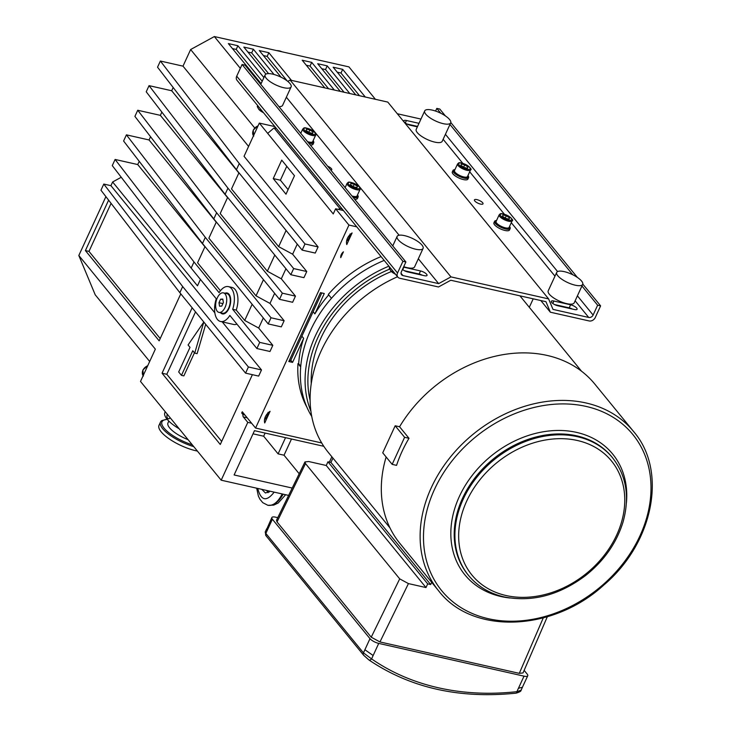 <?xml version="1.0" encoding="UTF-8"?>
<svg xmlns="http://www.w3.org/2000/svg" width="731" height="731" viewBox="0 0 731 731"><rect width="100%" height="100%" fill="white"/><g stroke="black" fill="none" stroke-linecap="round" stroke-linejoin="round"><path stroke-width="1.1" d="M225.861 312.11A8.452 4.404 -77.3 0 0 227.039 311.598M230.32 297.051A8.452 4.404 -77.3 0 0 229.991 296.594A8.452 4.404 -77.3 0 0 229.47 296.082M223.384 292.866L226.957 293.67A10.015 5.218 102.7 0 1 228.639 308.19A10.015 5.218 102.7 0 1 222.553 313.206L218.98 312.402A10.015 5.218 102.7 0 1 216.093 301.492A10.015 5.218 102.7 0 1 223.384 292.866A10.015 5.218 102.7 0 1 225.066 307.385A10.015 5.218 102.7 0 1 218.98 312.402M221.749 306.106L219.547 306.188L218.98 302.716L220.607 299.162L222.818 299.08L223.384 302.552L221.749 306.106M222.9 303.603L218.98 302.716M222.909 299.683L220.607 299.162M575.123 300.816L588.72 317.455A3.573 2.823 140.7 0 0 593.115 315.052L597.638 305.211L600.617 305.878L595.244 317.565A5.007 3.957 -39.3 0 1 589.095 320.936L550.342 312.201L540.821 300.551M588.72 317.455L552.992 309.396L548.615 298.906L450.954 276.894L438.655 283.628L402.927 275.569L401.045 273.266M550.342 312.201L545.966 301.702L450.78 280.247L438.481 286.981L399.729 278.246A5.007 3.957 -39.3 0 1 397.828 277.104A5.007 3.957 -39.3 0 1 397.545 273.001L402.918 261.314L405.897 261.981L401.365 271.822A3.573 2.823 140.7 0 0 401.575 274.755A3.573 2.823 140.7 0 0 402.927 275.569M405.897 261.981L245.068 65.169L242.089 64.492L236.716 76.179A5.007 3.957 140.7 0 0 237.008 80.291L397.828 277.104M402.918 261.314L242.089 64.492M450.954 276.894L290.134 80.072L287.749 81.379M438.655 283.628L418.333 258.756M399.126 235.245L286.351 97.223M548.615 298.906L387.795 102.093L290.134 80.072M420.946 119.071L397.308 113.744M582.689 284.377L574.2 302.835A14.3 4.605 -155.3 0 1 563.089 302.588A14.3 4.605 -155.3 0 1 549.292 294.173A14.3 4.605 -155.3 0 1 548.204 290.874L556.693 272.425A14.3 4.605 24.7 0 0 557.78 275.715A14.3 4.605 -155.3 0 0 571.578 284.131A14.3 4.605 -155.3 0 0 582.689 284.377A14.3 4.605 -155.3 0 0 581.602 281.088A14.3 4.605 24.7 0 0 567.804 272.672A14.3 4.605 24.7 0 0 556.693 272.425M450.698 122.854L442.209 141.302A14.3 4.605 -155.3 0 1 431.107 141.056A14.3 4.605 -155.3 0 1 417.31 132.64A14.3 4.605 -155.3 0 1 416.222 129.35L424.711 110.902A14.3 4.605 24.7 0 0 425.789 114.191A14.3 4.605 -155.3 0 0 439.596 122.607A14.3 4.605 -155.3 0 0 450.698 122.854A14.3 4.605 -155.3 0 0 449.611 119.564A14.3 4.605 24.7 0 0 435.813 111.149A14.3 4.605 24.7 0 0 424.711 110.902M510.174 228.52L509.498 230A8.58 2.769 -155.3 0 1 505.03 230.484A8.58 2.769 -155.3 0 1 496.989 226.93A8.58 2.769 -155.3 0 1 493.9 222.827L494.585 221.347A8.58 2.769 24.7 0 0 497.665 225.45A8.58 2.769 24.7 0 0 505.706 229.013A8.58 2.769 24.7 0 0 510.174 228.52A8.58 2.769 24.7 0 0 510.101 227.451L509.818 226.793A8.014 2.586 -155.3 0 1 505.715 228.246A8.014 2.586 -155.3 0 1 497.254 224.216A8.014 2.586 -155.3 0 1 496.13 220.497A8.014 2.586 -155.3 0 1 496.596 220.396M468.58 177.624L467.904 179.095A8.58 2.769 -155.3 0 1 463.436 179.588A8.58 2.769 -155.3 0 1 455.395 176.025A8.58 2.769 -155.3 0 1 452.306 171.922L452.992 170.451A8.58 2.769 24.7 0 0 456.071 174.545A8.58 2.769 24.7 0 0 464.112 178.108A8.58 2.769 24.7 0 0 468.58 177.624A8.58 2.769 24.7 0 0 468.516 176.555L468.224 175.897A8.014 2.586 -155.3 0 1 464.121 177.341A8.014 2.586 -155.3 0 1 455.66 173.311A8.014 2.586 -155.3 0 1 454.536 169.601A8.014 2.586 -155.3 0 1 455.002 169.501M557.808 305.777A5.007 1.617 -155.3 0 1 553.12 303.703A5.007 1.617 -155.3 0 1 551.32 301.309A5.007 1.617 -155.3 0 1 553.924 301.026L570.6 304.79A5.007 1.617 -155.3 0 1 575.288 306.865A5.007 1.617 -155.3 0 1 577.088 309.25A5.007 1.617 -155.3 0 1 574.484 309.533L557.808 305.777M417.374 126.847L410.292 125.248A5.007 1.617 -155.3 0 1 405.604 123.174A5.007 1.617 -155.3 0 1 403.804 120.779A5.007 1.617 -155.3 0 1 406.409 120.496L418.991 123.338M482.652 202.743A4.724 1.517 -155.3 0 1 483.008 203.83A4.724 1.517 -155.3 0 1 478.083 203.236A4.724 1.517 -155.3 0 1 474.428 199.883A4.724 1.517 -155.3 0 1 478.092 199.965A4.724 1.517 -155.3 0 1 482.652 202.743M445.38 115.9L439.797 109.065L436.818 108.389L435.585 111.066M597.638 305.211L581.94 285.995M572.766 274.755L449.958 124.471M440.775 113.232L436.818 108.389M600.617 305.878L582.79 284.057M577.371 277.424L450.808 122.534M327.589 166.156A4.724 1.517 -155.3 0 1 331.39 168.642A4.724 1.517 -155.3 0 1 331.755 169.729A4.724 1.517 -155.3 0 1 330.86 170.159M417.575 126.408L407.057 124.042M572.419 309.076A5.007 1.617 24.7 0 0 569.184 307.861L554.573 304.571M403.53 267.135A5.007 1.617 -155.3 0 1 403.859 267.199L420.535 270.954A5.007 1.617 -155.3 0 1 425.223 273.038A5.007 1.617 -155.3 0 1 427.023 275.423A5.007 1.617 -155.3 0 1 424.419 275.706L407.743 271.95A5.007 1.617 -155.3 0 1 402.461 269.437M422.354 275.24A5.007 1.617 24.7 0 0 419.119 274.034L404.517 270.744M261.36 83.096L259.35 82.64M392.757 245.899L397.107 236.451A14.3 4.605 24.7 0 1 408.209 236.698A14.3 4.605 24.7 0 1 422.006 245.113A14.3 4.605 -155.3 0 1 423.094 248.403L414.605 266.861A14.3 4.605 -155.3 0 1 403.731 266.687M260.766 84.376L265.115 74.918A14.3 4.605 24.7 0 1 276.227 75.174A14.3 4.605 24.7 0 1 290.024 83.581A14.3 4.605 -155.3 0 1 291.112 86.879L282.623 105.328A14.3 4.605 -155.3 0 1 278.968 106.653M353.091 197.361A8.58 2.769 24.7 0 0 353.649 197.498A8.58 2.769 24.7 0 0 358.126 197.014L357.441 198.494A8.58 2.769 -155.3 0 1 354.636 199.252M308.729 143.075A8.58 2.769 24.7 0 0 309.286 143.203A8.58 2.769 24.7 0 0 313.754 142.719L313.078 144.199A8.58 2.769 -155.3 0 1 310.264 144.957M460.969 165.389L461.307 164.082L464.742 164.85L467.849 166.942L467.511 168.249L464.075 167.472L460.969 165.389M463.664 167.198L464.742 164.85M467.273 168.194L467.849 166.942M463.783 176.939A7.155 2.303 -155.3 0 1 457.085 173.969A7.155 2.303 -155.3 0 1 454.518 170.551L457.569 163.908A7.155 2.303 24.7 0 0 460.137 167.326A7.155 2.303 24.7 0 0 466.844 170.296A7.155 2.303 24.7 0 0 470.563 169.894L467.511 176.536A7.155 2.303 -155.3 0 1 463.783 176.939M454.536 169.601L453.85 169.811A8.58 2.769 24.7 0 0 452.992 170.451M306.143 130.483L306.472 129.177L309.917 129.954L313.014 132.037L312.685 133.344L309.25 132.567L306.143 130.483M308.838 132.293L309.917 129.954M312.439 133.289L313.014 132.037M315.737 134.988C317.108 134.723 315.829 133.097 311.899 130.118C302.232 125.869 304.151 128.702 302.744 129.012A7.155 2.303 24.7 0 0 305.311 132.43A7.155 2.303 24.7 0 0 312.018 135.39A7.155 2.303 24.7 0 0 315.737 134.988L312.685 141.631A7.155 2.303 -155.3 0 1 308.957 142.033A7.155 2.303 -155.3 0 1 307.568 141.65M313.754 142.719A8.58 2.769 24.7 0 0 313.681 141.65L313.398 140.992A8.014 2.586 -155.3 0 1 309.295 142.444A8.014 2.586 -155.3 0 1 307.906 142.07M350.505 184.779L350.843 183.472L354.279 184.249L357.386 186.332L357.048 187.639L353.612 186.862L350.505 184.779M353.201 186.588L354.279 184.249M356.81 187.584L357.386 186.332M360.109 189.283C361.47 189.018 360.191 187.392 356.262 184.413C346.595 180.164 348.513 182.997 347.106 183.307A7.155 2.303 24.7 0 0 349.674 186.725A7.155 2.303 24.7 0 0 356.381 189.685A7.155 2.303 24.7 0 0 360.109 189.283L357.048 195.926A7.155 2.303 -155.3 0 1 353.32 196.328A7.155 2.303 -155.3 0 1 351.931 195.945M358.126 197.014A8.58 2.769 24.7 0 0 358.053 195.945L357.761 195.287A8.014 2.586 -155.3 0 1 353.658 196.74A8.014 2.586 -155.3 0 1 352.278 196.365M502.562 216.285L502.891 214.978L506.336 215.755L509.443 217.838L509.105 219.145L505.669 218.377L502.562 216.285M505.258 218.094L506.336 215.755M508.858 219.09L509.443 217.838M505.377 227.834A7.155 2.303 -155.3 0 1 498.679 224.874A7.155 2.303 -155.3 0 1 496.111 221.456L499.163 214.813A7.155 2.303 24.7 0 0 501.731 218.231A7.155 2.303 24.7 0 0 508.438 221.191A7.155 2.303 24.7 0 0 512.157 220.789L509.105 227.432A7.155 2.303 -155.3 0 1 505.377 227.834M496.13 220.497L495.444 220.707A8.58 2.769 24.7 0 0 494.585 221.347M257.678 105.593L257.239 106.552L258.719 109.221L263.151 112.282M260.885 109.513L260.437 110.472M263.425 112.62A6.369 2.056 -155.3 0 1 259.185 109.741A6.369 2.056 -155.3 0 1 258.966 109.476M265.115 74.918A14.3 4.605 24.7 0 0 266.203 78.217A14.3 4.605 -155.3 0 0 280 86.633A14.3 4.605 -155.3 0 0 291.112 86.879M262.164 111.98A3.573 1.151 24.7 0 0 263.498 112.711M561.454 306.6L560.531 305.914M562.514 306.362L561.81 306.682M389.669 267.117L389.23 268.076L390.71 270.744L395.133 273.805M392.867 271.037L392.428 271.996M395.416 274.152A6.369 2.056 -155.3 0 1 391.176 271.274A6.369 2.056 -155.3 0 1 390.957 271M397.107 236.451A14.3 4.605 24.7 0 0 398.194 239.741A14.3 4.605 -155.3 0 0 411.992 248.156A14.3 4.605 -155.3 0 0 423.094 248.403M394.146 273.504A3.573 1.151 24.7 0 0 395.489 274.235M270.205 491.241L265.444 493.005L261.771 489.341M266.705 490.455L268.067 492.703M283.171 494.165C278.429 502.38 273.339 506.09 267.902 505.295L267.866 505.285M256.682 488.189L258.372 496.047L259.944 499.273L262.776 502.672L267.829 505.276C273.092 506.035 277.89 502.261 282.212 493.946M165.252 411.736L164.868 412.558A28.61 9.22 24.7 0 0 167.043 419.146A28.61 9.22 24.7 0 0 179.196 428.805M168.815 421.083L167.975 422.929A21.455 6.917 24.7 0 0 169.601 427.863A21.455 6.917 24.7 0 0 188.068 439.66M167.116 419.238L161.98 420.526A28.61 9.22 24.7 0 0 160.491 422.079A28.61 9.22 24.7 0 0 162.666 428.668A28.61 9.22 24.7 0 0 193.752 446.614M160.491 422.079L159.02 425.278A28.61 9.22 24.7 0 0 161.195 431.866A28.61 9.22 24.7 0 0 197.407 451.082M170.296 417.913L168.76 418.854L167.417 418.333L166.851 416.323L167.189 414.111M281.919 51.782A15.735 12.436 140.7 0 0 276.665 50.594M222.224 321.878L261.497 369.941L258.664 376.09L245.57 373.139L179.853 292.711L100.96 190.215L103.784 184.066L110.929 185.674L112.629 181.982L121.245 177.267M112.629 181.982L197.48 285.821L200.422 279.425M529.308 307.303L533.21 298.833M263.315 317.939L258.673 328.027L272.818 345.334L269.986 351.483L256.883 348.532L229.845 315.445A17.882 9.32 -77.3 0 1 220.543 321.494A17.882 9.32 -77.3 0 1 216.266 298.815L191.166 268.103L112.272 165.608L115.105 159.459L137.73 164.557L139.228 161.313M137.73 164.557L204.918 246.786M274.628 293.341L269.986 303.42L284.131 320.726L281.307 326.876L268.204 323.924L202.487 243.505L123.594 141.01L126.417 134.851L149.051 139.959L150.54 136.715M285.949 268.734L281.307 278.813L295.452 296.119L292.619 302.278L279.516 299.317L213.799 218.898L134.906 116.403L137.739 110.253L160.363 115.352L161.862 112.108M160.363 115.352L227.551 197.571M149.051 139.959L216.239 222.178M297.261 244.127L292.628 254.214L306.764 271.521L303.941 277.67L290.837 274.719L225.121 194.291L146.227 91.795L149.051 85.646L171.684 90.745L173.174 87.501M171.684 90.745L238.873 172.973M274.838 126.591L259.322 123.091L244.044 156.306L318.086 246.914L315.253 253.063L302.15 250.112L236.433 169.693L157.54 67.188L160.372 61.038L182.997 66.146L190.636 49.534L254.699 127.934M182.997 66.146L248.595 146.419M190.636 49.534L214.357 36.55L240.325 68.33M375.423 99.306L348.934 66.886L214.357 36.55M259.322 123.091L333.254 213.936L335.62 208.774L348.934 225.066L255.567 428.055L242.263 411.763L241.696 412.997L242.948 414.532L244.876 414.97M260.483 82.895L228.364 43.586L237.886 45.733L263.9 77.568M340.29 91.384L317.683 63.716L327.214 65.863L349.82 93.531M281.106 77.221L259.322 50.567L268.853 52.714L291.459 80.373M324.811 87.894L302.205 60.225L311.726 62.373L334.332 90.041M265.929 74.105L243.843 47.076L253.374 49.224L274.006 74.48M355.769 94.875L333.162 67.206L342.693 69.354L365.299 97.022M149.681 361.47L95.231 294.831L78.82 255.494L155.347 349.153L140.498 381.445L221.191 480.194L247.782 422.372L243.35 416.944A2.86 1.489 102.7 0 1 242.948 414.532M180.785 293.853L159.166 340.847L85.408 250.578L108.608 200.157M78.82 255.494L105.894 196.63M236.935 324.116A17.882 9.32 102.7 0 1 233.637 324.454L220.543 321.494M110.929 185.674L214.832 312.831M252.387 374.674L220.278 444.475L162.054 373.212L192.152 307.769M281.727 160.126L294.483 175.732L285.995 194.19L273.239 178.574L281.727 160.126M111.075 203.364L88.981 251.382L160.217 338.563M85.408 250.578L88.981 251.382M149.051 85.646L227.944 188.141L293.661 268.569L306.764 271.521M292.628 254.214L278.657 246.639L286.095 230.466M238.955 172.772L231.517 188.945L278.657 246.639M115.105 159.459L193.998 261.954L219.09 292.665A17.882 9.32 -77.3 0 1 228.401 286.616L231.974 287.42A17.882 9.32 102.7 0 1 236.25 310.099L244.711 320.452L252.149 304.279M205.009 246.594L197.571 262.758L220.433 290.746M137.739 110.253L216.632 212.748L282.349 293.168L295.452 296.119M281.307 278.813L267.345 271.238L274.783 255.064M227.643 197.379L220.205 213.553L267.345 271.238M126.417 134.851L205.31 237.347L271.027 317.775L284.131 320.726M269.986 303.42L256.024 295.845L263.462 279.671M216.321 221.986L208.883 238.16L256.024 295.845M103.784 184.066L182.677 286.561L248.394 366.98L261.497 369.941M160.372 61.038L239.265 163.534L304.982 243.962L318.086 246.914M236.433 169.693L239.265 163.534M179.853 292.711L182.677 286.561M191.166 268.103L193.998 261.954M202.487 243.505L205.31 237.347M213.799 218.898L216.632 212.748M225.121 194.291L227.944 188.141M288.635 495.399L221.191 480.194M359.524 95.715L340.993 73.045L337.247 72.205M342.693 69.354L340.993 73.045M268.579 73.603L251.674 52.915L247.928 52.065M253.374 49.224L251.674 52.915M328.557 88.734L310.035 66.064L306.28 65.223M311.726 62.373L310.035 66.064M287.219 80.958L267.153 56.406L263.407 55.556M268.853 52.714L267.153 56.406M344.036 92.225L325.514 69.555L321.768 68.714M327.214 65.863L325.514 69.555M262.201 81.251L236.195 49.425L232.44 48.575M237.886 45.733L236.195 49.425M343.433 210.537L335.62 208.774M356.746 226.829L348.934 225.066M255.567 428.055L321.695 442.959M292.574 362.393L290.81 360.237L301.876 336.169L303.639 338.334L292.574 362.393L288.791 361.543L320.48 292.647L324.262 293.506L314.887 313.873L313.124 311.717L321.759 292.939M331.463 298.275L328.31 294.419A113.003 89.31 -39.3 0 1 381.07 256.599M300.669 366.907L297.974 363.618A113.003 89.31 -39.3 0 0 306.91 407.231M346.768 244.574A10.727 8.48 -39.3 0 1 352.114 232.942L346.768 244.574M340.737 257.668L343.433 251.829A6.433 5.09 -39.3 0 0 340.737 257.668M303.639 338.334A112.227 88.689 140.7 0 0 298.677 363.773L297.974 363.618M328.712 294.904A112.227 88.689 140.7 0 0 314.887 313.873M264.723 422.957A10.727 8.48 -39.3 0 1 270.068 411.325L264.723 422.957M290.81 360.237L288.791 361.534M346.631 240.874L346.805 241.093C348.559 239.53 349.646 237.164 350.076 233.984M264.585 419.256L264.759 419.475C266.513 417.913 267.601 415.546 268.03 412.366M290.837 274.719L293.661 268.569M279.516 299.317L282.349 293.168M256.883 348.532L259.715 342.382L232.677 309.295A17.882 9.32 -77.3 0 0 228.401 286.616M225.002 293.232A10.727 5.592 102.7 0 1 228.995 294.209A10.727 5.592 102.7 0 1 229.954 295.9A10.727 5.592 102.7 0 1 226.217 312.484A10.727 5.592 102.7 0 1 220.598 312.767M268.204 323.924L271.027 317.775M232.677 309.295L236.25 310.099M258.673 328.027L244.711 320.452M259.715 342.382L272.818 345.334M302.15 250.112L304.982 243.962M245.57 373.139L248.394 366.98M292.217 488.052L234.112 474.958L254.479 430.669L323.787 446.294M299.198 473.752L284.039 455.212L291.486 439.011M285.538 437.668L278.091 453.869L284.039 455.212M278.091 453.869L263.672 436.215L265.115 433.063M253.027 433.821L263.672 436.215M331.856 456.765L329.398 462.12M286.771 166.302L280.384 180.191L288.096 189.621M273.239 178.574L280.384 180.191M195.515 311.881L166.814 374.281L221.685 441.433M205.694 324.336L197.105 353.667L194.72 353.128L192.774 350.752L181.462 375.359L178.684 371.969L190.005 347.362L188.068 344.986L203.812 322.033L194.72 353.128M194.455 352.817L183.846 375.898L181.462 375.359M162.054 373.212L166.814 374.281M251.638 423.24L247.782 422.372M338.508 209.422L339.76 208.353L274.043 127.925L267.774 133.307M274.043 127.925L276.364 128.446M339.76 208.353L342.081 208.874M243.615 413.426L241.696 412.997M310.09 400.286A112.291 88.743 -39.3 0 1 389.66 269.109M391.414 271.53A108.7 85.911 140.7 0 0 311.242 383.473M310.885 411.233A114.438 90.443 -39.3 0 1 388.901 266.175M311.726 416.442A114.438 90.443 -39.3 0 1 384.186 260.41M332.943 458.09L330.933 462.467L327.954 461.8L326.254 465.492L308.692 461.526L304.973 461.919L276.492 520.262L277.031 521.925L305.503 463.582L304.973 461.919M581.574 371.275L519.951 295.854A123.731 97.79 140.7 0 0 519.933 295.836M409.927 271.959A123.731 97.79 140.7 0 0 409.068 272.252M397.536 276.747A123.731 97.79 140.7 0 0 328.32 452.434L389.952 527.864M547.309 616.763L523.03 672.931L519.293 673.352L379.956 641.946L408.437 583.594L425.999 587.56L427.699 583.868L430.678 584.535L431.692 582.333M430.678 584.535L330.933 462.467M427.699 583.868L327.954 461.8M425.999 587.56L326.254 465.492M378.722 643.399A7.155 2.303 -155.3 0 1 369.987 638.666L364.897 649.74L373.148 655.515L378.722 643.399L524.017 676.157L518.443 688.273L522.4 687.277L527.745 675.755A7.155 2.303 -155.3 0 1 524.017 676.157M271.841 517.575L266.678 529.299L267.29 530.295L272.389 519.22A7.155 2.303 -155.3 0 1 271.841 517.575A7.155 2.303 -155.3 0 1 275.569 517.164L277.762 517.667M272.389 519.22L369.987 638.666M524.145 670.364L527.197 674.11A7.155 2.303 -155.3 0 1 527.745 675.755M379.956 641.946L371.229 637.204L277.031 521.925M408.437 583.594L399.702 578.861L305.503 463.582M267.29 530.295L265.856 533.429L265.207 531.994L266.669 528.824M516.095 693.152L516.095 693.152C519.577 692.12 521.249 691.133 521.112 690.174L516.89 691.663A2.86 1.115 83.7 0 1 516.095 693.152C459.342 698.982 410.265 687.898 368.844 659.901L363.627 655.223A2.86 2.257 -39.3 0 0 363.965 655.543L368.634 659.709A2.86 1.709 -55.3 0 0 368.844 659.901A2.86 1.709 -55.3 0 0 371.586 658.905L363.453 652.874L265.856 533.429A2.86 2.257 -39.3 0 0 266.02 535.768L363.627 655.223A2.86 2.257 -39.3 0 1 363.453 652.874L364.897 649.74M633.622 431.573A125.878 99.48 140.7 0 0 528.614 405.157A125.878 99.48 140.7 0 0 431.336 487.595A125.878 99.48 140.7 0 0 438.673 590.876C472.436 635.075 553.175 631.739 604.034 584.846C653.487 542.877 667.723 470.965 633.622 431.573L594.815 384.077A125.878 99.48 140.7 0 0 399.574 426.758L409.004 438.298A125.878 99.48 140.7 0 0 396.558 465.364L392.163 464.368L382.733 452.836L395.179 425.771L399.574 426.758M386.132 456.994A125.878 99.48 140.7 0 0 399.866 543.38L438.673 590.876M395.179 425.771L404.608 437.302L392.163 464.368M409.004 438.298L404.608 437.302M301.876 336.169L313.124 311.717M300.724 366.268L298.677 363.773M253.474 135.82A7.155 5.656 -39.3 0 1 253.31 130.292A7.155 5.656 -39.3 0 1 258.052 125.869M443.141 139.292L462.787 163.333M469.695 171.785L504.381 214.229M511.289 222.69L554.975 276.154M405.285 122.945L406.409 120.496M569.184 307.861L570.6 304.79M552.8 303.475L553.924 301.026M402.735 269.648L403.859 267.199M419.119 274.034L420.535 270.954M397.545 273.001L236.716 76.179M593.115 315.052L577.417 295.836M557.589 271.566L445.426 134.312M466.844 169.153A6.296 2.029 -155.3 0 1 458.648 163.643A6.296 2.029 -155.3 0 1 467.73 165.69A6.296 2.029 -155.3 0 1 466.844 169.153M312.018 134.248A6.296 2.029 -155.3 0 1 303.822 128.747A6.296 2.029 -155.3 0 1 312.895 130.794A6.296 2.029 -155.3 0 1 312.018 134.248M356.39 188.543A6.296 2.029 -155.3 0 1 348.184 183.042A6.296 2.029 -155.3 0 1 357.267 185.089A6.296 2.029 -155.3 0 1 356.39 188.543M508.438 220.049A6.296 2.029 -155.3 0 1 500.242 214.548A6.296 2.029 -155.3 0 1 509.315 216.595A6.296 2.029 -155.3 0 1 508.438 220.049M274.171 492.137C266.468 502.042 260.985 500.808 257.732 488.427M167.207 419.347A27.367 8.818 24.7 0 0 164.055 428.119A27.367 8.818 24.7 0 0 192.29 444.823M346.905 239.713A9.302 7.347 140.7 0 0 346.805 241.093M264.86 418.095A9.302 7.347 140.7 0 0 264.759 419.475M243.35 416.944L247.197 417.812M143.13 375.716A7.155 5.656 -39.3 0 1 142.965 370.188A7.155 5.656 -39.3 0 1 147.708 365.765M543.252 617.914L519.293 673.352M518.443 688.273L516.89 691.663A268.926 212.529 -39.3 0 1 371.586 658.905L373.148 655.515M399.702 578.861L371.229 637.204M434.479 489.404A123.42 97.543 -39.3 0 1 586.07 406.418A123.42 97.543 -39.3 0 1 640.009 535.732A123.42 97.543 -39.3 0 1 488.418 618.718A123.42 97.543 -39.3 0 1 434.479 489.404M626.412 502.846A95.432 75.421 140.7 0 0 556.94 430.477A95.432 75.421 140.7 0 0 455.45 506.327A95.432 75.421 140.7 0 0 501.046 596.542A95.432 75.421 140.7 0 0 509.946 598.004M467.895 574.639A92.983 73.484 -39.3 0 1 493.398 458.913A92.983 73.484 -39.3 0 1 611.893 456.976L612.596 457.834A92.983 73.484 140.7 0 0 494.101 459.762A92.983 73.484 140.7 0 0 468.598 575.498L467.895 574.639M506.053 595.527A90.114 71.218 -39.3 0 1 494.549 464.624A90.114 71.218 -39.3 0 1 624.502 493.918A90.114 71.218 -39.3 0 1 506.053 595.527M266.358 536.088A2.86 2.257 -39.3 0 1 266.02 535.768L265.207 531.994M253.721 136.158L253.246 130.091L258.144 125.659M470.563 169.894C471.934 169.619 470.654 167.993 466.725 165.023C457.058 160.774 458.977 163.598 457.569 163.908M302.744 129.012L300.761 133.325M347.106 183.307L345.123 187.62M512.157 220.789C513.527 220.524 512.248 218.898 508.319 215.919C498.652 211.679 500.571 214.503 499.163 214.813M259.185 109.741L258.719 109.221M391.176 271.274L390.71 270.744M285.647 494.723L278.219 503.01L273.705 505.121L267.902 505.295M268.798 490.921L269.154 492.091M143.386 376.054L142.901 369.987L147.808 365.555M612.596 457.834C626.504 475.799 629.967 497.263 622.976 522.226C616.525 542.959 604.135 560.677 585.787 575.379C559.498 595.162 532.342 602.362 504.317 596.962C489.542 593.554 477.635 586.399 468.598 575.498M521.102 690.183L522.564 687.003"/></g></svg>
